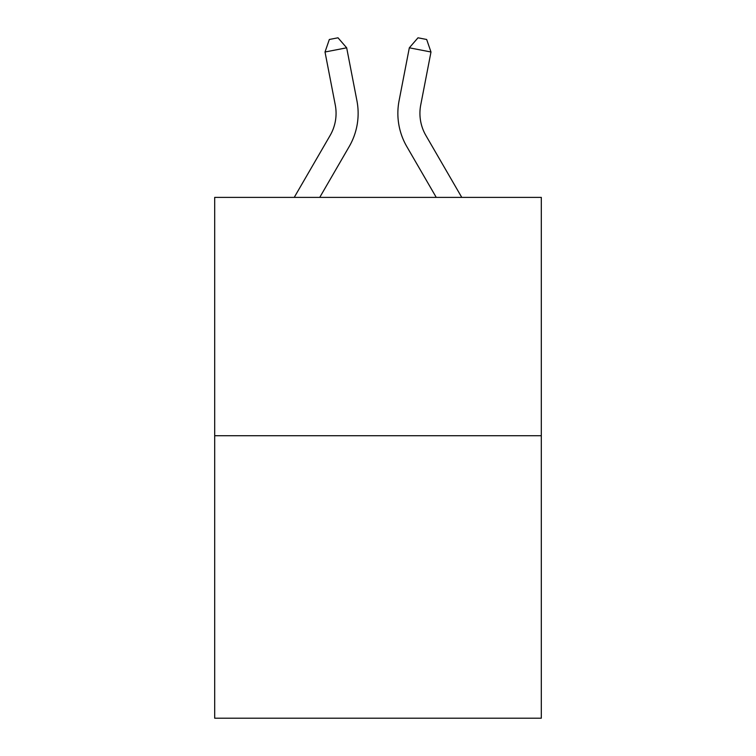 <?xml version="1.0" encoding="UTF-8"?>
<svg xmlns="http://www.w3.org/2000/svg" width="756" height="756" viewBox="0 0 756 756"><rect width="100%" height="100%" fill="white"/><g stroke="black" fill="none" stroke-linecap="round" stroke-linejoin="round"><path stroke-width="1.13" d="M541.305 435.721L541.305 197.382L214.695 197.382L214.695 718.2L541.305 718.2L541.305 435.721L214.695 435.721M294.235 197.382L330.117 135.475A44.141 44.141 0 0 0 335.267 104.952L325.014 52.003L329.332 39.482L337.998 37.8L346.673 47.808L356.926 100.756A66.207 66.207 0 0 1 349.215 146.541L319.75 197.382M461.765 197.382L425.883 135.475A44.141 44.141 0 0 1 420.733 104.952L430.986 52.003L409.327 47.808L399.073 100.756A66.207 66.207 0 0 0 406.785 146.541L436.25 197.382M330.117 135.475A44.141 44.141 0 0 0 335.267 104.952A44.141 44.141 0 0 1 330.117 135.475A44.141 44.141 0 0 0 335.267 104.952A44.141 44.141 0 0 1 330.117 135.475A44.141 44.141 0 0 0 335.267 104.952A44.141 44.141 0 0 1 330.117 135.475A44.141 44.141 0 0 0 335.267 104.952A44.141 44.141 0 0 1 330.117 135.475A44.141 44.141 0 0 0 335.267 104.952A44.141 44.141 0 0 1 330.117 135.475A44.141 44.141 0 0 0 335.267 104.952A44.141 44.141 0 0 1 330.117 135.475A44.141 44.141 0 0 0 335.267 104.952A44.141 44.141 0 0 1 330.117 135.475A44.141 44.141 0 0 0 335.267 104.952A44.141 44.141 0 0 1 330.117 135.475A44.141 44.141 0 0 0 335.267 104.952A44.141 44.141 0 0 1 330.117 135.475A44.141 44.141 0 0 0 335.267 104.952A44.141 44.141 0 0 1 330.117 135.475A44.141 44.141 0 0 0 335.267 104.952A44.141 44.141 0 0 1 330.117 135.475A44.141 44.141 0 0 0 335.267 104.952A44.141 44.141 0 0 1 330.117 135.475M346.673 47.808L356.926 100.756L346.673 47.808L356.926 100.756L346.673 47.808L356.926 100.756L346.673 47.808L356.926 100.756L346.673 47.808L356.926 100.756L346.673 47.808L356.926 100.756L346.673 47.808L356.926 100.756L346.673 47.808L356.926 100.756L346.673 47.808L356.926 100.756L346.673 47.808L356.926 100.756L346.673 47.808L356.926 100.756L346.673 47.808L356.926 100.756L346.673 47.808L325.014 52.003M409.327 47.808L399.073 100.756L409.327 47.808L399.073 100.756L409.327 47.808L399.073 100.756L409.327 47.808L399.073 100.756L409.327 47.808L399.073 100.756L409.327 47.808L399.073 100.756L409.327 47.808L399.073 100.756L409.327 47.808L399.073 100.756L409.327 47.808L399.073 100.756L409.327 47.808L399.073 100.756L409.327 47.808L399.073 100.756L409.327 47.808L399.073 100.756L409.327 47.808L418.002 37.8L426.667 39.482L430.986 52.003M425.883 135.475A44.141 44.141 0 0 1 420.733 104.952A44.141 44.141 0 0 0 425.883 135.475A44.141 44.141 0 0 1 420.733 104.952A44.141 44.141 0 0 0 425.883 135.475A44.141 44.141 0 0 1 420.733 104.952A44.141 44.141 0 0 0 425.883 135.475A44.141 44.141 0 0 1 420.733 104.952A44.141 44.141 0 0 0 425.883 135.475A44.141 44.141 0 0 1 420.733 104.952A44.141 44.141 0 0 0 425.883 135.475A44.141 44.141 0 0 1 420.733 104.952A44.141 44.141 0 0 0 425.883 135.475A44.141 44.141 0 0 1 420.733 104.952A44.141 44.141 0 0 0 425.883 135.475A44.141 44.141 0 0 1 420.733 104.952A44.141 44.141 0 0 0 425.883 135.475A44.141 44.141 0 0 1 420.733 104.952"/></g></svg>
